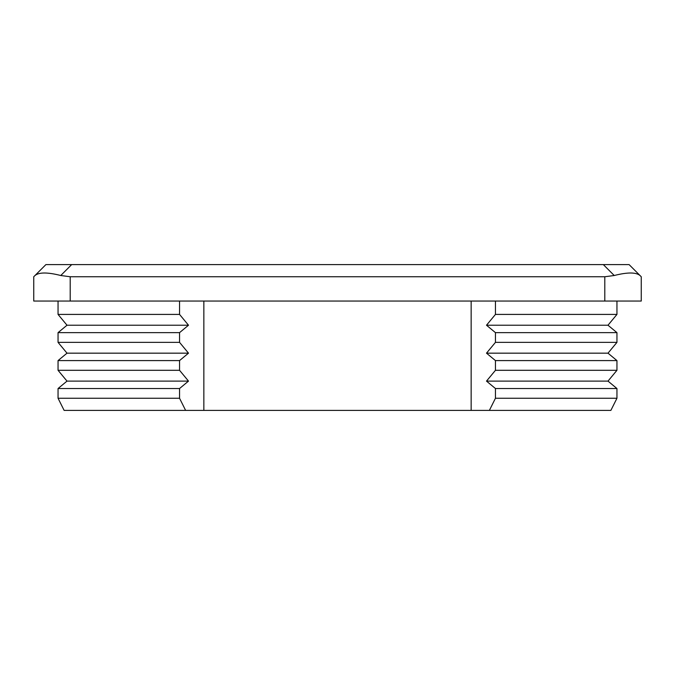 <?xml version="1.0" encoding="UTF-8"?>
<svg xmlns="http://www.w3.org/2000/svg" width="675" height="675" viewBox="0 0 675 675"><rect width="100%" height="100%" fill="white"/><g stroke="black" fill="none" stroke-linecap="round" stroke-linejoin="round"><path stroke-width="1.01" d="M179.55 301.05L179.55 314.415L188.502 325.223L179.55 332.64L179.55 342.36L188.502 353.168L179.55 360.585L179.55 370.305L188.502 381.113L179.55 388.53L179.55 398.25L185.625 410.4L610.875 410.4L616.95 398.25L616.95 388.53L607.998 381.113L616.95 370.305L616.95 360.585L607.998 353.168L616.95 342.36L616.95 332.64L607.998 325.223L616.95 314.415L616.95 301.05M185.625 410.4L64.125 410.4L58.05 398.25L58.05 388.53L67.002 381.113L58.05 370.305L58.05 360.585L67.002 353.168L58.05 342.36L58.05 332.64L67.002 325.223L58.05 314.415L58.05 301.05M179.55 398.25L58.05 398.25M489.375 410.4L495.45 398.25L495.45 388.53L486.498 381.113L495.45 370.305L495.45 360.585L486.498 353.168L495.45 342.36L495.45 332.64L486.498 325.223L495.45 314.415L495.45 301.05M616.95 398.25L495.45 398.25M179.55 388.53L58.05 388.53M616.95 388.53L495.45 388.53M188.502 381.113L67.002 381.113M607.998 381.113L486.498 381.113M179.55 370.305L58.05 370.305M616.95 370.305L495.45 370.305M179.55 360.585L58.05 360.585M616.95 360.585L495.45 360.585M188.502 353.168L67.002 353.168M607.998 353.168L486.498 353.168M179.55 342.36L58.05 342.36M616.95 342.36L495.45 342.36M179.55 332.64L58.05 332.64M616.95 332.64L495.45 332.64M188.502 325.223L67.002 325.223M607.998 325.223L486.498 325.223M179.55 314.415L58.05 314.415M616.95 314.415L495.45 314.415M641.25 276.75L640.01 275.51L641.25 276.75L641.25 301.05L33.75 301.05L33.75 276.75L34.99 275.51L33.75 276.75M45.9 264.6L34.99 275.51L45.9 264.6L71.677 264.6L60.767 275.51L70.2 276.75L70.2 301.05M603.323 264.6L629.1 264.6L640.01 275.51C635.977 272.168 627.387 272.168 614.233 275.51L603.323 264.6L71.677 264.6M604.8 301.05L604.8 276.75L70.2 276.75M604.8 276.75L614.233 275.51M203.85 410.4L203.85 301.05M471.15 410.4L471.15 301.05M34.99 275.51C39.023 272.168 47.613 272.168 60.767 275.51"/></g></svg>
